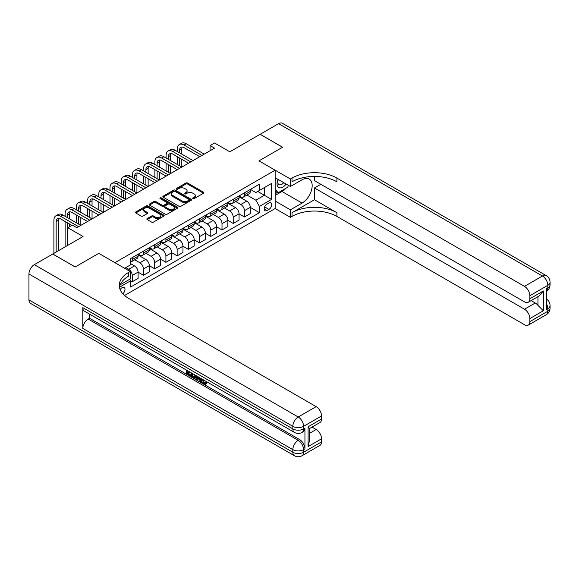 <?xml version="1.0" encoding="UTF-8"?>
<svg xmlns="http://www.w3.org/2000/svg" width="579" height="579" viewBox="0 0 579 579"><rect width="100%" height="100%" fill="white"/><g stroke="black" fill="none" stroke-linecap="round" stroke-linejoin="round"><path stroke-width="0.87" d="M192.908 198.626A0.876 0.507 0 0 0 194.146 198.626L203.504 193.22A1.245 0.717 0 0 0 203.873 192.713A1.245 0.717 0 0 0 203.504 192.199L187.647 183.044A1.245 0.717 0 0 0 185.888 183.044L176.523 188.45A0.876 0.507 0 0 0 176.269 188.805A0.876 0.507 0 0 0 176.523 189.167A0.876 0.507 0 0 0 177.76 189.167L178.969 188.464A3.988 2.302 0 0 1 184.607 188.464L185.931 189.224A3.988 2.302 0 0 1 187.097 190.853A3.988 2.302 0 0 1 185.931 192.481L184.715 193.183A0.876 0.507 0 0 0 184.462 193.538A0.876 0.507 0 0 0 184.715 193.893A0.876 0.507 0 0 0 185.953 193.893L187.162 193.198A3.988 2.302 0 0 1 192.8 193.198L194.124 193.958A3.988 2.302 0 0 1 195.289 195.586A3.988 2.302 0 0 1 194.124 197.215L192.908 197.909A0.876 0.507 0 0 0 192.655 198.271A0.876 0.507 0 0 0 192.908 198.626L192.908 197.909M122.82 293.785A4.06 2.345 120 0 0 124.883 290.26A4.06 2.345 120 0 0 124.145 287.459A4.06 2.345 120 0 0 122.118 287.662A4.06 2.345 120 0 0 120.164 289.666M147.211 218.551A1.245 0.717 0 0 0 146.842 219.057A1.245 0.717 0 0 0 147.211 219.564L151.662 222.133A1.245 0.717 0 0 0 153.421 222.133L163.814 216.133A1.245 0.717 0 0 0 164.183 215.627A1.245 0.717 0 0 0 163.814 215.12L147.956 205.958A1.245 0.717 0 0 0 146.197 205.958L135.797 211.965A1.245 0.717 0 0 0 135.435 212.471A1.245 0.717 0 0 0 135.797 212.978L141.175 216.083A1.245 0.717 0 0 0 142.933 216.083L147.384 213.513A1.245 0.717 0 0 0 147.754 213.007A1.245 0.717 0 0 0 147.384 212.5L144.721 210.959A3.329 1.925 0 0 1 143.744 209.598A3.329 1.925 0 0 1 145.799 207.818A3.329 1.925 0 0 1 149.433 208.237L159.876 214.266A3.329 1.925 0 0 1 160.853 215.627A3.329 1.925 0 0 1 158.791 217.4A3.329 1.925 0 0 1 155.158 216.987L153.421 215.981A1.245 0.717 0 0 0 151.662 215.981L147.211 218.551L147.211 219.564M314.455 176.429L314.455 180.605L524.48 301.862A7.614 4.4 -120 0 0 528.294 302.238L539.302 295.876L543.334 290.976L543.334 310.771L529.872 318.544L529.872 321.606L547.821 311.241L547.821 308.65L546.475 309.425L546.475 288.697L547.821 287.922L547.821 285.331L529.872 295.695A7.614 4.4 -120 0 0 524.48 286.366L542.436 276.002L278.557 123.653L260.159 134.277L282.595 147.232L258.987 160.861L282.552 147.254L260.109 134.299L229.82 151.792L214.563 142.984L210.076 145.575L214.563 148.166L76.79 227.706L72.303 225.115L67.815 227.706L67.815 245.322M28.95 299.893L292.829 452.235A7.614 4.4 120 0 0 294.407 455.724L30.528 303.374A7.614 4.4 -60 0 1 28.95 299.893L28.95 273.983A7.614 4.4 -60 0 1 34.335 264.654L52.732 254.029L75.176 266.984L98.777 253.356L75.219 266.955L52.783 254L83.072 236.514L67.815 227.706M120.179 284.788L130.195 279.006L130.195 271.493L98.777 253.356L114.932 262.685L275.148 170.183L275.148 208.534L290.405 217.342L292.019 216.408A31.736 18.318 180 0 1 336.898 216.408L524.48 324.71A7.614 4.4 -120 0 0 528.294 325.087A7.614 4.4 -120 0 0 529.872 321.606M292.019 178.064A31.736 18.318 180 0 1 336.898 178.064L336.898 181.792A31.736 18.318 180 0 0 292.019 181.792L292.019 178.064L290.405 178.998L258.987 160.861L275.148 170.183M179.056 206.319A1.245 0.717 0 0 0 180.822 206.319L191.215 200.312A1.245 0.717 0 0 0 191.584 199.806A1.245 0.717 0 0 0 191.215 199.299L175.357 190.144A1.245 0.717 0 0 0 173.599 190.144L163.198 196.143A1.245 0.717 0 0 0 162.837 196.65A1.245 0.717 0 0 0 163.198 197.164L179.056 206.319M160.506 198.814A0.876 0.507 0 0 1 161.396 198.937L177.5 208.237L167.121 214.23A1.245 0.717 0 0 1 165.355 214.23L149.498 205.075L149.498 204.054A1.245 0.717 0 0 0 149.136 204.561A1.245 0.717 0 0 0 149.498 205.075M149.498 204.054L153.949 201.485A1.245 0.717 0 0 1 155.715 201.485L162.142 205.198A1.245 0.717 0 0 0 163.908 205.198L166.853 203.497A1.245 0.717 0 0 0 167.222 202.983A1.245 0.717 0 0 0 166.853 202.476L160.159 198.611A0.876 0.507 0 0 1 159.905 198.257A0.876 0.507 0 0 1 160.441 197.794A0.876 0.507 0 0 1 161.396 197.902L177.514 207.21A1.245 0.717 0 0 1 177.883 207.716A1.245 0.717 0 0 1 177.514 208.223L177.514 207.21M268.953 202.99L266.977 204.126A3.937 2.273 120 0 0 264.408 207.593A3.937 2.273 120 0 0 265.008 210.749A3.937 2.273 120 0 0 266.977 210.553L268.953 209.417A3.937 2.273 120 0 0 271.522 205.943A3.937 2.273 120 0 0 270.921 202.795A3.937 2.273 120 0 0 268.953 202.99M124.543 295.485L275.148 208.534M250.417 189.384L255.846 192.518L259.435 190.448L259.435 184.18L130.644 258.538L130.644 264.806L124.63 268.28M259.435 190.448L271.558 183.449L271.558 199.415L259.435 206.406L255.846 200.189L246.922 195.036M250.287 207.391L259.435 212.681L259.435 206.406M259.435 212.681L130.644 287.039L130.644 280.772L119.448 287.227M210.076 145.575L210.076 150.757M257.735 191.432L264.379 195.268L264.379 187.596L271.558 183.449M255.846 200.189L264.379 195.268L271.558 199.415M130.644 280.822L132.258 281.756L132.258 275.481A5.081 2.931 -120 0 0 128.668 269.264L125.795 267.607M132.258 281.756L138.091 278.383L138.091 272.116A5.081 2.931 -120 0 0 134.502 265.899L130.644 263.669M138.091 272.166L143.476 275.278L143.476 269.003A5.081 2.931 -120 0 0 139.886 262.786L134.733 259.812M143.476 275.278L149.31 271.906L149.31 265.638A5.081 2.931 -120 0 0 145.72 259.421L138.091 255.013M149.31 265.689L154.694 268.801L154.694 262.526A5.081 2.931 -120 0 0 151.105 256.309L145.951 253.334M154.694 268.801L160.528 265.428L160.528 259.16A5.081 2.931 -120 0 0 156.938 252.943L149.31 248.536M160.528 259.211L165.912 262.323L165.912 256.048A5.081 2.931 -120 0 0 162.323 249.831L157.17 246.857M165.912 262.323L171.746 258.951L171.746 252.683A5.081 2.931 -120 0 0 168.156 246.466L160.528 242.058M171.746 252.733L177.138 255.846L177.138 249.571A5.081 2.931 -120 0 0 173.541 243.354L168.388 240.379M177.138 255.846L182.971 252.473L182.971 246.205A5.081 2.931 -120 0 0 179.381 239.988L171.746 235.581M182.971 246.256L188.356 249.368L188.356 243.093A5.081 2.931 -120 0 0 184.766 236.876L179.606 233.902M188.356 249.368L194.189 245.995L194.189 239.728A5.081 2.931 -120 0 0 190.6 233.511L182.971 229.103M194.189 239.778L199.574 242.891L199.574 236.616A5.081 2.931 -120 0 0 195.984 230.399L190.831 227.424M199.574 242.891L205.407 239.518L205.407 233.25A5.081 2.931 -120 0 0 201.818 227.033L194.189 222.626M205.407 233.301L210.792 236.413L210.792 230.138A5.081 2.931 -120 0 0 207.202 223.921L202.049 220.946M210.792 236.413L216.626 233.04L216.626 226.773A5.081 2.931 -120 0 0 213.036 220.556L205.407 216.148M216.626 226.823L222.01 229.935L222.01 223.66A5.081 2.931 -120 0 0 218.421 217.443L213.267 214.469M222.01 229.935L227.844 226.563L227.844 220.295A5.081 2.931 -120 0 0 224.254 214.078L216.626 209.67M227.844 220.346L233.228 223.458L233.228 217.183A5.081 2.931 -120 0 0 229.639 210.966L224.486 207.991M233.228 223.458L239.062 220.085L239.062 213.817A5.081 2.931 -120 0 0 235.472 207.6L227.844 203.193M239.062 213.868L244.447 216.98L244.447 210.713A5.081 2.931 -120 0 0 240.857 204.488L235.704 201.514M244.447 216.98L250.287 213.608L250.287 207.34A5.081 2.931 -120 0 0 246.697 201.123L239.062 196.715M239.199 195.861L240.857 196.824A5.081 2.931 -120 0 0 243.397 197.07A5.081 2.931 -120 0 0 244.447 194.747L244.447 192.829M227.981 202.339L229.639 203.301A5.081 2.931 -120 0 0 232.179 203.547A5.081 2.931 -120 0 0 233.228 201.224L233.228 199.306M216.763 208.816L218.421 209.779A5.081 2.931 -120 0 0 220.961 210.025A5.081 2.931 -120 0 0 222.01 207.702L222.01 205.784M205.538 215.294L207.202 216.257A5.081 2.931 -120 0 0 209.743 216.503A5.081 2.931 -120 0 0 210.792 214.179L210.792 212.261M194.32 221.771L195.984 222.734A5.081 2.931 -120 0 0 198.525 222.98A5.081 2.931 -120 0 0 199.574 220.657L199.574 218.739M183.102 228.249L184.766 229.212A5.081 2.931 -120 0 0 187.299 229.458A5.081 2.931 -120 0 0 188.356 227.134L188.356 225.217M171.883 234.727L173.541 235.689A5.081 2.931 -120 0 0 176.081 235.935A5.081 2.931 -120 0 0 177.138 233.612L177.138 231.694M160.665 241.204L162.323 242.167A5.081 2.931 -120 0 0 164.863 242.413A5.081 2.931 -120 0 0 165.912 240.09L165.912 238.172M149.447 247.682L151.105 248.637A5.081 2.931 -120 0 0 153.645 248.89A5.081 2.931 -120 0 0 154.694 246.567L154.694 244.649M138.229 254.159L139.886 255.115A5.081 2.931 -120 0 0 142.427 255.368A5.081 2.931 -120 0 0 143.476 253.045L143.476 251.127M243.397 197.07L249.231 193.704A5.081 2.931 -120 0 0 250.287 191.381L250.287 189.463M232.179 203.547L238.012 200.182A5.081 2.931 -120 0 0 239.062 197.859L239.062 195.941M220.961 210.025L226.794 206.66A5.081 2.931 -120 0 0 227.844 204.336L227.844 202.418M209.743 216.503L215.576 213.137A5.081 2.931 -120 0 0 216.626 210.814L216.626 208.896M198.525 222.98L204.358 219.615A5.081 2.931 -120 0 0 205.407 217.291L205.407 215.374M187.299 229.458L193.133 226.092A5.081 2.931 -120 0 0 194.189 223.769L194.189 221.851M176.081 235.935L181.915 232.57A5.081 2.931 -120 0 0 182.971 230.247L182.971 228.329M164.863 242.413L170.696 239.047A5.081 2.931 -120 0 0 171.746 236.724L171.746 234.806M153.645 248.89L159.478 245.525A5.081 2.931 -120 0 0 160.528 243.202L160.528 241.284M142.427 255.368L148.26 252.003A5.081 2.931 -120 0 0 149.31 249.679L149.31 247.761M130.644 262.055A5.081 2.931 -120 0 0 131.209 261.846L137.042 258.48A5.081 2.931 -120 0 0 138.091 256.157L138.091 254.239M131.209 261.846A5.081 2.931 -120 0 0 132.258 259.522L132.258 257.604M129.768 279.252L130.644 280.772M193.263 198.749L194.124 198.25A3.988 2.302 0 0 0 195.289 196.621L195.289 195.586M187.097 190.853L187.097 191.888A3.988 2.302 0 0 1 185.931 193.516L185.07 194.016M203.49 193.227L187.647 184.086A1.245 0.717 0 0 0 185.888 184.086L176.87 189.29M191.2 200.327L175.357 191.179A1.245 0.717 0 0 0 173.599 191.179L163.213 197.171M189.015 200.16A0.876 0.507 0 0 0 189.268 199.806A0.876 0.507 0 0 0 189.015 199.451L175.09 191.417A0.876 0.507 0 0 0 173.859 191.417L172.585 192.148A3.988 2.302 0 0 0 171.413 193.777A3.988 2.302 0 0 0 172.585 195.405L182.095 200.899A3.988 2.302 0 0 0 187.734 200.899L189.015 200.16L189.015 201.203A0.876 0.507 0 0 0 189.268 200.841L189.268 199.806M171.413 193.777L171.413 194.819A3.988 2.302 0 0 0 172.585 196.44L172.585 195.405M189.015 201.203L187.734 201.933A3.988 2.302 0 0 1 182.095 201.933L172.585 196.44M149.52 205.082L153.949 202.52L153.949 201.485M167.222 202.983L167.222 204.025A1.245 0.717 0 0 1 166.853 204.532L163.908 206.233A1.245 0.717 0 0 1 162.142 206.233L155.715 202.52A1.245 0.717 0 0 0 153.949 202.52M168.815 209.048A3.329 1.925 0 0 0 172.448 209.468A3.329 1.925 0 0 0 174.503 207.687A3.329 1.925 0 0 0 173.526 206.327L169.85 204.206A1.245 0.717 0 0 0 168.091 204.206L165.138 205.907A1.245 0.717 0 0 0 164.776 206.421A1.245 0.717 0 0 0 165.138 206.927L168.815 209.048L168.815 210.09A3.329 1.925 0 0 0 172.448 210.503A3.329 1.925 0 0 0 174.503 208.729L174.503 207.687M164.776 206.421L164.776 207.456A1.245 0.717 0 0 0 165.138 207.962L165.138 206.927M168.815 210.09L165.138 207.962M160.853 215.627L160.853 216.662A3.329 1.925 0 0 1 158.791 218.442A3.329 1.925 0 0 1 155.158 218.022L153.421 217.016A1.245 0.717 0 0 0 151.662 217.016L147.225 219.579M143.744 209.598L143.744 210.633A3.329 1.925 0 0 0 144.721 211.994L144.721 210.959M147.37 213.521L144.721 211.994M163.799 216.141L147.956 207A1.245 0.717 0 0 0 146.197 207L135.819 212.992M177.312 151.532L177.312 148.941A9.517 5.493 60 0 1 179.287 144.584L181.531 143.288A9.517 5.493 60 0 1 186.286 143.758L204.242 154.123M179.287 144.584A9.517 5.493 60 0 1 184.042 145.054L201.999 155.418M199.755 156.714L184.042 147.645A6.347 3.662 -120 0 0 180.872 147.334A6.347 3.662 -120 0 0 179.555 150.236L179.555 152.827M182.197 147.037A6.347 3.662 -120 0 0 181.799 148.941L181.799 154.123M179.555 158.009L179.555 165.782M181.799 159.305L181.799 167.078L163.85 156.714L161.606 158.009L179.555 168.373M177.312 164.487L177.312 156.714M166.093 158.009L166.093 155.418A9.517 5.493 60 0 1 168.069 151.061L170.313 149.766A9.517 5.493 60 0 1 175.068 150.236L193.024 160.6M168.069 151.061A9.517 5.493 60 0 1 172.824 151.532L190.773 161.896M188.53 163.191L172.824 154.123A6.347 3.662 -120 0 0 169.654 153.811A6.347 3.662 -120 0 0 168.337 156.714L168.337 159.305M170.979 153.515A6.347 3.662 -120 0 0 170.581 155.418L170.581 160.6M168.337 164.487L168.337 172.26M170.581 165.782L170.581 173.555L152.632 163.191L150.388 164.487L168.337 174.851M166.093 170.964L166.093 163.191M177.312 169.669L161.606 160.6A6.347 3.662 -120 0 0 158.436 160.289A6.347 3.662 -120 0 0 157.119 163.191L157.119 165.782M159.761 159.992A6.347 3.662 -120 0 0 159.363 161.896L159.363 167.078M157.119 170.964L157.119 178.737M159.363 172.26L159.363 180.033L141.414 169.669L139.17 170.964L157.119 181.328M154.875 177.442L154.875 169.669M154.875 164.487L154.875 161.896A9.517 5.493 60 0 1 156.844 157.539A9.517 5.493 60 0 1 161.606 158.009M156.844 157.539L159.087 156.243A9.517 5.493 60 0 1 163.85 156.714M166.093 176.146L150.388 167.078A6.347 3.662 -120 0 0 147.211 166.759A6.347 3.662 -120 0 0 145.901 169.669L145.901 172.26M148.542 166.47A6.347 3.662 -120 0 0 148.144 168.373L148.144 173.555M145.901 177.442L145.901 185.215M148.144 178.737L148.144 186.51L130.195 176.146L127.952 177.442L145.901 187.806M143.657 183.919L143.657 176.146M143.657 170.964L143.657 168.373A9.517 5.493 60 0 1 145.626 164.016A9.517 5.493 60 0 1 150.388 164.487M145.626 164.016L147.869 162.721A9.517 5.493 60 0 1 152.632 163.191M154.875 182.624L139.17 173.555A6.347 3.662 -120 0 0 135.993 173.237A6.347 3.662 -120 0 0 134.683 176.146L134.683 178.737M137.324 172.947A6.347 3.662 -120 0 0 136.926 174.851L136.926 180.033M134.683 183.919L134.683 191.692M136.926 185.215L136.926 192.988L118.97 182.624L116.726 183.919L134.683 194.283M132.439 190.397L132.439 182.624M132.439 177.442L132.439 174.851A9.517 5.493 60 0 1 134.408 170.494A9.517 5.493 60 0 1 139.17 170.964M134.408 170.494L136.651 169.198A9.517 5.493 60 0 1 141.414 169.669M278.029 179.367A8.251 4.762 120 0 0 278.6 187.401A8.251 4.762 120 0 0 285.78 184.491A8.251 4.762 120 0 0 286.127 184.042M275.148 180.858L276.147 178.274M288.436 185.374L287.712 187.234L278.021 192.829L275.148 188.74M275.148 191.171L278.021 192.829M278.304 179.526A5.645 3.264 120 0 0 278.977 184.621A5.645 3.264 120 0 0 283.732 182.653M275.148 201.022L290.405 209.83L302.072 203.091A14.28 8.244 120 0 0 311.401 190.505A14.28 8.244 120 0 0 309.215 179.063A14.28 8.244 120 0 0 302.072 179.772L290.405 186.51L290.405 178.998M290.405 209.83L290.405 217.342M314.455 199.726L292.019 212.681A31.736 18.318 180 0 1 336.898 212.681L314.455 199.726L314.455 187.958L320.831 184.281M529.872 318.544A7.614 4.4 -120 0 0 524.48 309.215L535.257 302.998A7.614 4.4 60 0 1 537.949 305.386L537.949 296.665M314.455 187.958L524.48 309.215M278.557 123.653A7.614 4.4 -60 0 1 282.364 123.276L546.243 275.626A7.614 4.4 120 0 0 542.436 276.002A7.614 4.4 60 0 1 547.821 285.331A7.614 4.4 180 0 0 550.05 282.219A7.614 7.614 0 0 0 546.243 275.626M275.148 177.702L290.405 186.51M528.294 302.238A7.614 4.4 -120 0 0 529.872 298.75L543.334 290.976M529.872 295.695L529.872 298.75M336.898 178.064L524.48 286.366M531.109 300.61L535.257 302.998M543.334 310.771L537.949 305.386M285.925 188.269A14.28 8.244 -60 0 1 281.966 191.483L275.148 195.42M275.148 193.762L277.392 192.467M202.867 379.52L204.532 383.001L205.161 383.226M202.223 379.18L203.815 383.421L204.865 383.551L206.044 382.321L206.804 382.965L205.451 384.384L203.888 384.181C202.23 383.052 201.398 381.496 201.391 379.498L201.449 378.738M197.83 378.688L196.766 379.983L195.955 379.52L197.316 376.35M200.732 378.326L201.81 382.068L201.087 382.487L200.283 382.017L199.668 379.752L197.374 378.427L196.766 379.983M187.813 371.95L187.813 373.274L190.99 375.105L190.99 375.822L190.274 376.241L186.337 373.969L186.337 370.017M190.643 372.5L189.926 373.173L187.097 371.537L187.097 373.687L187.813 373.274M82.804 307.659L292.829 428.916A7.614 4.4 120 0 0 294.407 432.404L84.382 311.147A7.614 4.4 -60 0 1 82.804 307.659L82.804 328.387A7.614 4.4 -60 0 1 88.189 319.065L89.535 318.284L299.56 439.541A7.614 4.4 60 0 1 304.945 448.87L304.945 428.142A7.614 4.4 60 0 1 303.367 431.63L302.021 432.404A7.614 4.4 -120 0 0 303.599 428.916L304.945 428.142M89.535 318.284L89.535 314.122M196.447 375.851L195.702 377.884L194.985 378.304L193.234 377.949L191.309 376.835L191.309 372.883M130.195 271.493L128.574 272.427A31.736 18.318 0 0 0 119.281 285.382A31.736 18.318 0 0 0 128.574 298.337L316.163 406.639A7.614 4.4 60 0 1 321.548 415.961L303.599 426.325L303.599 428.916A7.614 4.4 0 0 1 292.829 428.916L292.829 426.325L28.95 273.983M308.086 426.795L309.2 428.482L309.2 441.799L308.086 446.59L308.086 426.795L321.548 419.022L321.548 415.961M321.548 419.022A7.614 4.4 60 0 1 319.97 422.511L309.2 428.728M312.023 427.099L316.163 429.488A7.614 4.4 60 0 1 321.548 438.817L308.086 446.59M304.945 448.87L303.599 449.644L303.599 452.235L321.548 441.871L321.548 438.817M321.548 441.871A7.614 4.4 60 0 1 319.97 445.36L302.021 455.724A7.614 4.4 -120 0 0 303.599 452.235A7.614 4.4 0 0 1 292.829 452.235L292.829 449.644L82.804 328.387M128.574 272.427L128.574 276.154A31.736 18.318 0 0 0 119.448 287.249M187.097 373.687L190.274 375.525L190.99 375.105M190.274 375.525L190.274 376.241M187.097 370.451L190.245 372.268M189.926 372.449L189.926 373.173M195.673 375.402L194.985 378.304M192.069 373.325L192.069 376.56L194.45 377.494L194.913 374.968M195.724 376.249L196.433 375.843M192.785 373.737L192.785 376.14L195.166 377.081M192.069 376.56L192.785 376.14M193.176 377.197L193.893 376.784M199.733 377.747L201.087 382.487M198.025 376.763L197.605 377.841L199.444 378.905L199.017 377.334M198.481 377.023L198.322 377.428L199.176 377.921M197.605 377.841L198.322 377.428M203.815 383.421L204.532 383.001M202.151 379.94L202.838 379.542M205.321 382.733L206.081 383.378L206.804 382.965M206.081 383.378L205.451 384.384M143.657 189.101L127.952 180.033A6.347 3.662 -120 0 0 124.775 179.714A6.347 3.662 -120 0 0 123.465 182.624L123.465 185.215M126.099 179.425A6.347 3.662 -120 0 0 125.708 181.328L125.708 186.51M123.465 190.397L123.465 198.17M125.708 191.692L125.708 199.466L107.752 189.101L105.508 190.397L123.465 200.761M121.221 196.874L121.221 189.101M121.221 183.919L121.221 181.328A9.517 5.493 60 0 1 123.189 176.971A9.517 5.493 60 0 1 127.952 177.442M123.189 176.971L125.433 175.676A9.517 5.493 60 0 1 130.195 176.146M132.439 195.579L116.726 186.51A6.347 3.662 -120 0 0 113.556 186.192A6.347 3.662 -120 0 0 112.239 189.101L112.239 191.692M114.881 185.902A6.347 3.662 -120 0 0 114.483 187.806L114.483 192.988M112.239 196.874L112.239 204.648M114.483 198.17L114.483 205.943L96.534 195.579L94.29 196.874L112.239 207.239M109.996 203.352L109.996 195.579M109.996 190.397L109.996 187.806A9.517 5.493 60 0 1 111.971 183.449A9.517 5.493 60 0 1 116.726 183.919M111.971 183.449L114.215 182.153A9.517 5.493 60 0 1 118.97 182.624M121.221 202.057L105.508 192.988A6.347 3.662 -120 0 0 102.338 192.669A6.347 3.662 -120 0 0 101.021 195.579L101.021 198.17M103.663 192.38A6.347 3.662 -120 0 0 103.265 194.283L103.265 199.466M101.021 203.352L101.021 211.125M103.265 204.648L103.265 212.421L85.316 202.057L83.072 203.352L101.021 213.716M98.777 209.83L98.777 202.057M98.777 196.874L98.777 194.283A9.517 5.493 60 0 1 100.753 189.926A9.517 5.493 60 0 1 105.508 190.397M100.753 189.926L102.997 188.631A9.517 5.493 60 0 1 107.752 189.101M109.996 208.534L94.29 199.466A6.347 3.662 -120 0 0 91.12 199.147A6.347 3.662 -120 0 0 89.803 202.057L89.803 204.648M92.445 198.858A6.347 3.662 -120 0 0 92.047 200.761L92.047 205.943M89.803 209.83L89.803 217.603M92.047 211.125L92.047 218.898L74.098 208.534L71.854 209.83L89.803 220.194M87.559 216.307L87.559 208.534M87.559 203.352L87.559 200.761A9.517 5.493 60 0 1 89.528 196.404A9.517 5.493 60 0 1 94.29 196.874M89.528 196.404L91.772 195.109A9.517 5.493 60 0 1 96.534 195.579M98.777 215.012L83.072 205.943A6.347 3.662 -120 0 0 79.902 205.625A6.347 3.662 -120 0 0 78.585 208.534L78.585 211.125M81.226 205.335A6.347 3.662 -120 0 0 80.828 207.239L80.828 212.421M78.585 216.307L78.585 224.08M80.828 217.603L80.828 225.376L62.879 215.012L60.636 216.307L78.585 226.671M76.341 222.785L76.341 215.012M76.341 209.83L76.341 207.239A9.517 5.493 60 0 1 78.31 202.882A9.517 5.493 60 0 1 83.072 203.352M78.31 202.882L80.553 201.586A9.517 5.493 60 0 1 85.316 202.057M87.559 221.489L71.854 212.421A6.347 3.662 -120 0 0 68.677 212.102A6.347 3.662 -120 0 0 67.367 215.012L67.367 217.603M70.008 211.813A6.347 3.662 -120 0 0 69.61 213.716L69.61 218.898M67.367 222.785L67.367 245.583M69.61 224.08L69.61 226.671M65.123 246.878L65.123 221.489M65.123 216.307L65.123 213.716A9.517 5.493 60 0 1 67.092 209.359A9.517 5.493 60 0 1 71.854 209.83M67.092 209.359L69.335 208.064A9.517 5.493 60 0 1 74.098 208.534M71.854 225.376L60.636 218.898A6.347 3.662 -120 0 0 57.459 218.58A6.347 3.662 -120 0 0 56.149 221.489L56.149 252.06M58.79 218.29A6.347 3.662 -120 0 0 58.392 220.194L58.392 250.765M53.905 253.356L53.905 220.194A9.517 5.493 60 0 1 55.873 215.837A9.517 5.493 60 0 1 60.636 216.307M55.873 215.837L58.117 214.541A9.517 5.493 60 0 1 62.879 215.012M128.668 269.264L134.502 265.899M139.886 262.786L145.72 259.421M151.105 256.309L156.938 252.943M162.323 249.831L168.156 246.466M173.541 243.354L179.381 239.988M184.766 236.876L190.6 233.511M195.984 230.399L201.818 227.033M207.202 223.921L213.036 220.556M218.421 217.443L224.254 214.078M229.639 210.966L235.472 207.6M240.857 204.488L246.697 201.123M244.447 194.747L250.287 191.381M244.447 210.713L250.287 207.34M233.228 217.183L239.062 213.817M233.228 201.224L239.062 197.859M222.01 223.66L227.844 220.295M222.01 207.702L227.844 204.336M210.792 230.138L216.626 226.773M210.792 214.179L216.626 210.814M199.574 236.616L205.407 233.25M199.574 220.657L205.407 217.291M188.356 243.093L194.189 239.728M188.356 227.134L194.189 223.769M177.138 249.571L182.971 246.205M177.138 233.612L182.971 230.247M165.912 256.048L171.746 252.683M165.912 240.09L171.746 236.724M154.694 262.526L160.528 259.16M154.694 246.567L160.528 243.202M143.476 269.003L149.31 265.638M143.476 253.045L149.31 249.679M132.258 275.481L138.091 272.116M132.258 259.522L138.091 256.157M264.646 206.927L268.953 209.417M264.198 208.947L266.977 210.553M194.124 198.25L194.124 197.215M184.715 193.893L184.715 193.183M185.931 193.516L185.931 192.481M176.523 189.167L176.523 188.45M185.888 184.086L185.888 183.044M187.647 184.086L187.647 183.044M203.504 193.22L203.504 192.199M163.198 197.164L163.198 196.143M173.599 191.179L173.599 190.144M175.357 191.179L175.357 190.144M191.215 200.312L191.215 199.299M182.095 201.933L182.095 200.899M187.734 201.933L187.734 200.899M155.715 202.52L155.715 201.485M162.142 206.233L162.142 205.198M163.908 206.233L163.908 205.198M166.853 204.532L166.853 203.497M161.396 198.937L161.396 197.902M151.662 217.016L151.662 215.981M153.421 217.016L153.421 215.981M155.158 218.022L155.158 216.987M147.384 213.513L147.384 212.5M135.797 212.978L135.797 211.965M146.197 207L146.197 205.958M147.956 207L147.956 205.958M163.814 216.133L163.814 215.12M186.286 143.758L184.042 145.054M181.799 148.941L179.555 150.236M175.068 150.236L172.824 151.532M170.581 155.418L168.337 156.714M159.363 161.896L157.119 163.191M148.144 168.373L145.901 169.669M136.926 174.851L134.683 176.146M292.019 212.681L292.019 216.408M336.898 212.681L336.898 216.408M546.475 303.758A7.614 4.4 60 0 1 547.821 308.65A7.614 4.4 180 0 0 550.05 305.538A7.614 7.614 0 0 0 546.475 299.082M546.243 314.723A7.614 7.614 0 0 0 550.05 308.129A7.614 4.4 0 0 1 547.821 311.241A7.614 4.4 60 0 1 546.243 314.723L528.294 325.087M547.821 287.922A7.614 4.4 60 0 1 546.475 291.259A7.614 7.614 0 0 0 550.05 284.81A7.614 4.4 0 0 1 547.821 287.922M281.966 191.483L302.072 203.091M34.335 264.654L298.214 417.003L316.163 406.639M88.189 319.065L298.214 440.322L299.56 439.541M309.2 433.512L316.163 429.488M298.214 417.003A7.614 4.4 120 0 0 292.829 426.325A7.614 4.4 180 0 0 303.599 426.325A7.614 4.4 -120 0 0 298.214 417.003M298.214 440.322A7.614 4.4 120 0 0 292.829 449.644A7.614 4.4 180 0 0 303.599 449.644A7.614 4.4 -120 0 0 298.214 440.322M125.708 181.328L123.465 182.624M114.483 187.806L112.239 189.101M103.265 194.283L101.021 195.579M92.047 200.761L89.803 202.057M80.828 207.239L78.585 208.534M69.61 213.716L67.367 215.012M58.392 220.194L56.149 221.489M550.05 305.538L550.05 308.129M550.05 282.219L550.05 284.81M294.407 432.404A7.614 7.614 0 0 0 302.021 432.404M294.407 455.724A7.614 7.614 0 0 0 302.021 455.724"/></g></svg>
